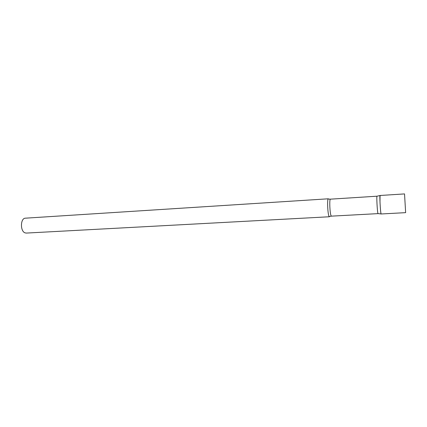 <?xml version="1.0" encoding="UTF-8"?>
<svg xmlns="http://www.w3.org/2000/svg" width="427" height="427" viewBox="0 0 427 427"><rect width="100%" height="100%" fill="white"/><g stroke="black" fill="none" stroke-linecap="round" stroke-linejoin="round"><path stroke-width="0.64" d="M404.534 193.917L380.046 195.486L379.993 202.104C380.356 209.022 380.735 212.977 381.135 213.975L405.639 212.651L404.534 193.917L405.639 212.651M378.066 213.607L377.89 213.303C377.271 211.258 376.481 196.431 376.982 196.223L377.041 196.212M378.002 213.601L381.103 213.948L380.991 213.639C380.377 211.472 379.528 195.715 380.014 195.513L380.206 195.892M329.084 216.441C327.669 214.285 327.023 198.347 328.363 198.795L25.433 218.176C20.384 218.069 20.042 231.29 25.076 232.87L26.309 233.078L329.42 216.756L329.084 216.441M378.039 213.623L331.453 216.142L331.138 215.843C329.831 213.794 329.217 198.747 330.45 199.163L328.683 199.073M331.453 216.142L329.703 216.441M377.014 196.201L330.45 199.163M376.982 196.223L380.014 195.513"/></g></svg>
